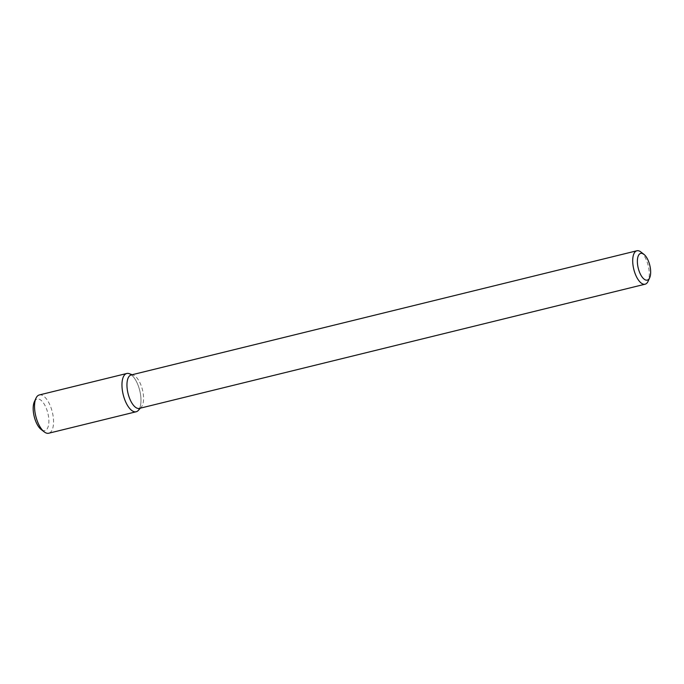 <?xml version="1.0" encoding="UTF-8"?>
<svg xmlns="http://www.w3.org/2000/svg" width="684" height="684" viewBox="0 0 684 684"><rect width="100%" height="100%" fill="white"/><g stroke="black" fill="none" stroke-linecap="round" stroke-linejoin="round"><path stroke-width="0.51" stroke-dasharray="3.42 2.56" d="M129.242 373.661A19.708 8.516 -103.8 0 1 139.493 389.598A19.708 8.516 -103.8 0 1 138.929 409.605A19.708 8.516 -103.8 0 1 138.279 410.451M131.157 374.969A17.211 7.438 -103.8 0 1 133.312 375.131A17.211 7.438 -103.8 0 1 142.263 389.051A17.211 7.438 -103.8 0 1 141.776 406.518A17.211 7.438 -103.8 0 1 141.203 407.262A17.211 7.438 -103.8 0 1 139.365 408.399M640.865 251.968A17.211 7.438 -103.8 0 1 648.227 265.717A17.211 7.438 -103.8 0 1 648.073 281.312M131.396 374.909A19.708 8.516 -103.8 0 1 140.023 391.787A19.708 8.516 -103.8 0 1 138.929 409.605M39.339 394.95A19.708 8.516 -103.8 0 1 51.266 408.442A19.708 8.516 -103.8 0 1 51.497 431.074A19.708 8.516 -103.8 0 1 48.744 433.228M34.354 401.764A16.262 7.028 -103.8 0 1 45.537 406.561A16.262 7.028 -103.8 0 1 47.179 428.851A16.262 7.028 -103.8 0 1 41.16 429.501M133.312 375.131L132.174 374.721M141.203 407.262L140.382 408.151"/><path stroke-width="1.03" d="M140.382 408.151L138.279 410.451A19.708 8.516 -103.8 0 1 123.205 394.651A19.708 8.516 -103.8 0 1 129.242 373.661L132.174 374.721M649.672 277.807L648.073 281.312A17.211 7.438 -103.8 0 1 647.517 282.321A17.211 7.438 -103.8 0 1 645.115 284.202L139.365 408.399A17.211 7.438 -103.8 0 1 128.036 393.462A17.211 7.438 -103.8 0 1 131.157 374.969L636.898 250.772A17.211 7.438 -103.8 0 1 640.865 251.968L643.909 254.328A13.774 5.951 -103.8 0 1 649.8 265.332A13.774 5.951 -103.8 0 1 649.672 277.807A13.774 5.951 -103.8 0 1 649.227 278.619A13.774 5.951 -103.8 0 1 638.061 267.393A13.774 5.951 -103.8 0 1 643.909 254.328M645.115 284.202A17.211 7.438 -103.8 0 1 633.786 269.265A17.211 7.438 -103.8 0 1 636.898 250.772M138.929 409.605A19.708 8.516 -103.8 0 1 136.176 411.759A19.708 8.516 -103.8 0 1 123.205 394.651A19.708 8.516 -103.8 0 1 126.771 373.481A19.708 8.516 -103.8 0 1 131.396 374.909M136.176 411.759L48.744 433.228A19.708 8.516 -103.8 0 1 44.203 431.861A19.708 8.516 -103.8 0 1 35.773 416.12A19.708 8.516 -103.8 0 1 35.953 398.259A19.708 8.516 -103.8 0 1 39.339 394.95L126.771 373.481M44.203 431.861L41.16 429.501A16.262 7.028 -103.8 0 1 34.2 416.505A16.262 7.028 -103.8 0 1 34.354 401.764L35.953 398.259"/></g></svg>
